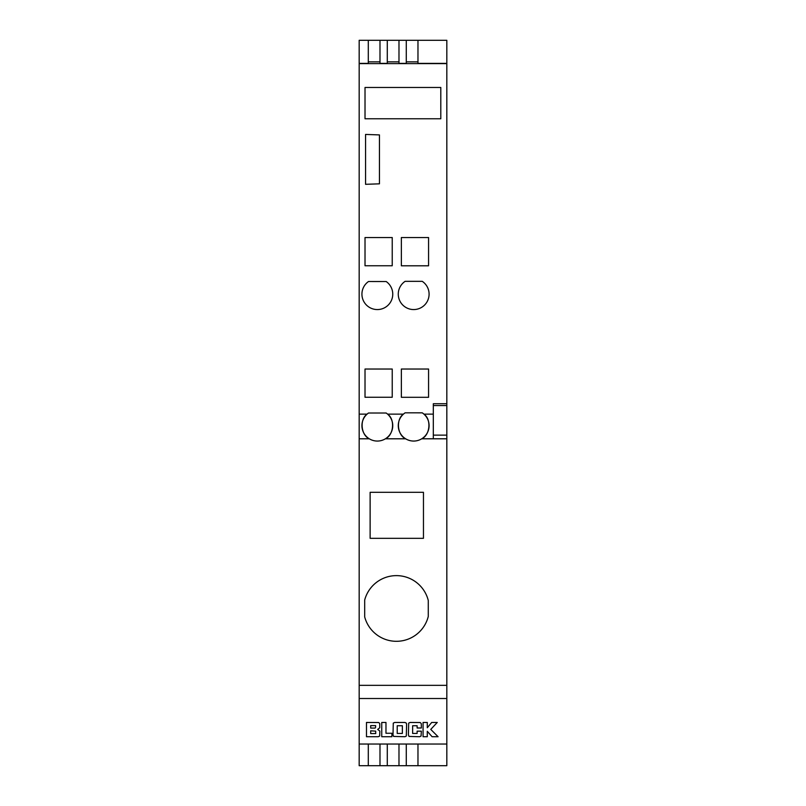 <?xml version="1.0" encoding="UTF-8"?>
<svg xmlns="http://www.w3.org/2000/svg" width="806" height="806" viewBox="0 0 806 806"><rect width="100%" height="100%" fill="white"/><g stroke="black" fill="none" stroke-linecap="round" stroke-linejoin="round"><path stroke-width="1.21" d="M396.421 575.625A32.834 32.834 0 0 1 428.278 600.48L428.278 616.429A32.834 32.834 0 0 1 364.695 616.922L364.695 599.996A32.834 32.834 0 0 1 396.421 575.625M359.174 63.392L368.302 63.392L368.302 40.3L359.174 40.3L359.174 685.332L446.826 685.332L446.826 765.7L359.174 765.7L359.174 744.029L446.826 744.029M359.174 685.332L359.174 698.51L446.826 698.51M385.973 722.458L385.973 733.269L391.897 733.269L391.897 736.724L381.752 736.724L381.752 722.458L385.973 722.458M404.924 722.458L406.325 723.123L406.597 724.231L406.325 736.059L404.924 736.724L393.61 736.422L393.006 734.951L393.278 723.123L394.668 722.458L404.924 722.458M430.757 729.4L437.255 722.458L431.694 722.458L427.291 727.747L427.291 722.458L423.069 722.458L423.069 736.724L427.291 736.724L427.291 731.304L432.097 736.724L438.081 736.724L430.757 729.4M359.174 698.51L359.174 744.029M420.228 722.539L421.276 723.617L421.347 727.989L417.115 727.989L417.115 725.743L412.632 725.743L412.632 733.44L417.115 733.44L417.115 731.173L421.347 731.173L421.064 736.059L419.634 736.724L409.025 736.422L408.41 734.951L408.682 723.123L410.073 722.458L420.228 722.539M378.76 722.539L379.757 723.617L379.727 727.798L377.682 729.44L379.838 731.052L379.666 736.059L378.246 736.724L366.478 736.724L366.478 722.458L378.76 722.539M387.293 744.029L387.293 765.7M379.989 744.029L379.989 765.7M398.98 744.029L398.98 765.7M406.284 744.029L406.284 765.7M368.302 744.029L368.302 765.7M368.302 40.3L446.826 40.3L446.826 685.332M387.293 40.3L387.293 63.392L379.989 63.392L379.989 40.3M406.284 40.3L406.284 63.392L398.98 63.392L398.98 40.3M359.174 414.133L367.093 414.133A15.415 15.415 0 0 1 368.503 413.015L386.195 413.025A15.415 15.415 0 0 1 387.585 414.133L403.433 414.133A15.415 15.415 0 0 1 405.126 412.823L422.243 412.833A15.415 15.415 0 0 1 423.926 414.133L433.316 414.133M359.174 63.614L446.826 63.614M365.017 237.538L392.23 237.538L392.23 265.758L365.017 265.758L365.017 237.538M401.358 265.799L401.358 237.538L428.57 237.538L428.57 265.799L401.358 265.799L428.57 265.799M440.801 118.774L365.017 118.774L365.017 87.471L440.801 87.471L440.801 118.774L365.017 118.774M401.358 369.027L428.57 369.027L428.57 397.298L401.358 397.298L401.358 369.027M368.503 281.526L386.195 281.536A15.415 15.415 0 0 1 388.855 304.406A15.415 15.415 0 0 1 365.823 304.396A15.415 15.415 0 0 1 368.503 281.526A15.415 15.415 180 0 0 365.823 304.396A15.415 15.415 180 0 0 388.855 304.406A15.415 15.415 180 0 0 386.195 281.536M405.126 281.334L422.243 281.334A15.415 15.415 0 0 1 425.266 304.315A15.415 15.415 0 0 1 402.093 304.315A15.415 15.415 0 0 1 405.126 281.334A15.415 15.415 180 0 0 402.093 304.315A15.415 15.415 180 0 0 425.266 304.315A15.415 15.415 180 0 0 422.243 281.334M392.23 397.257L365.017 397.257L365.017 369.027L392.23 369.027L392.23 397.257L365.017 397.257M379.445 134.914L365.561 134.431L365.561 184.312L379.445 183.828L379.445 134.914L365.561 134.431M423.462 538.327L370.125 538.327L370.125 492.305L423.462 492.305L423.462 538.327L370.125 538.327M421.729 438.796A15.415 15.415 0 0 1 405.64 438.796C397.247 435.139 395.827 419.211 403.433 414.133A15.415 15.415 180 0 0 402.577 436.328A15.415 15.415 180 0 0 424.792 436.328A15.415 15.415 180 0 0 423.926 414.133C431.542 419.211 430.122 435.139 421.729 438.796L446.826 438.796L433.316 438.796L433.316 403.735L446.826 403.735M385.389 438.796A15.415 15.415 0 0 1 369.299 438.796C360.907 435.139 359.486 419.221 367.093 414.133A15.415 15.415 180 0 0 366.226 436.328A15.415 15.415 180 0 0 388.452 436.328A15.415 15.415 180 0 0 387.585 414.133C395.202 419.221 393.781 435.139 385.389 438.796L405.64 438.796M417.971 744.029L417.971 765.7M417.971 40.3L417.971 63.392L446.826 63.392M417.971 61.861L406.284 61.861M398.98 61.861L387.293 61.861M379.989 61.861L368.302 61.861M365.017 265.758L392.23 265.758M401.358 397.298L428.57 397.298M364.695 616.922A32.834 32.834 180 0 0 428.278 616.429M402.365 725.743L397.217 725.743L397.217 733.44L402.365 733.44L402.365 725.743M375.687 731.143L370.689 730.82L370.689 733.571L375.727 733.571L375.687 731.143M375.616 727.234L375.616 725.612L370.689 725.612L370.689 728.08L375.112 728.08L375.616 727.234M359.174 438.796L369.299 438.796M433.316 435.139L446.826 435.139M433.316 405.559L446.826 405.559"/></g></svg>
